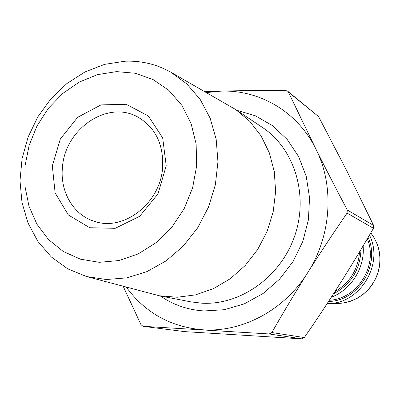 <?xml version="1.0" encoding="UTF-8"?>
<svg xmlns="http://www.w3.org/2000/svg" width="400" height="400" viewBox="0 0 400 400"><rect width="100%" height="100%" fill="white"/><g stroke="black" fill="none" stroke-linecap="round" stroke-linejoin="round"><path stroke-width="0.6" d="M204.895 91.685L221.15 91.125C240.765 90.57 262.365 90.395 285.955 90.61L287.695 91.21L288.335 92.015L315.77 148.815C297.495 111.725 259.565 89.71 221.15 91.125L206.455 92.575M126.325 287.17C145.16 312.785 170.645 326.995 202.775 329.79C242.075 332.56 284.415 310.22 307.77 272.575C331.635 235.31 334.525 185.5 315.77 148.815C325.155 167.615 335.655 188 347.275 209.98L347.085 213.095C332.885 233.685 319.78 253.51 307.77 272.575C295.765 291.655 283.79 311.645 271.85 332.55L269.2 333.965L143.015 326.305L140.98 324.685L123.22 286.34M99.295 262.315L118.895 260.56L138.205 253.915L156.17 242.635L171.79 227.28L184.18 208.65L192.63 187.76L196.68 165.775L196.125 143.915L191.04 123.37L181.775 105.225L168.89 90.405L153.135 79.595L135.375 73.265L116.525 71.615L97.535 74.63L79.3 82.065L62.66 93.5L48.35 108.355L37.005 125.92L29.115 145.39L25.04 165.89L24.99 186.49L28.995 206.25L36.94 224.235L48.51 239.565L63.225 251.435L80.425 259.18L99.295 262.315M52.325 165.87L55.12 192.885L68.355 214.975L89.72 227.725L115.195 228.325L139.66 216.305L157.975 193.92L166.215 165.795L162.675 137.88L148.28 115.945L126.205 104.285L101.015 104.9L77.605 117.335L60.325 139.025L52.325 165.87M143.015 326.305L184.64 331.625L301.89 338.86L304.34 337.565C317.225 318.81 329.12 300.825 340.02 283.6C350.915 266.385 362.06 247.95 373.46 228.305L373.625 225.445L346.85 170.94L318.605 116.62L287.7 91.2M62.455 167.305C64.89 128.985 107.51 99.695 137.81 117.045C155.315 127.35 163.595 144.1 162.645 167.3C160.65 202.93 123.945 231.605 94.815 221.46C73.51 215.29 59.815 191.735 62.455 167.305M125.005 61.215C141.28 60.595 156.525 64.23 170.745 72.13L186.845 83.91L200.19 99.45L210.135 118.145L216.17 139.23L217.95 161.785L215.355 184.79L208.46 207.195L197.58 227.96L183.22 246.125L166.075 260.885L146.945 271.605L126.715 277.88L106.3 279.515L86.575 276.545L67.735 268.86L51.285 256.94L37.875 241.395L27.995 222.955L21.98 202.435L20 180.685L22.085 158.595L28.12 137.025L37.86 116.82L50.92 98.77L66.815 83.605L84.94 71.96L104.6 64.365L125.005 61.215M170.745 72.13L235.87 109.655L249.7 121.26L261.03 135.84L269.36 152.88L274.305 171.725L275.61 191.63L273.195 211.785L267.13 231.355L257.655 249.52L245.18 265.535L230.235 278.745L213.455 288.645L195.545 294.875L177.23 297.255L159.235 295.755L86.575 276.545M236.78 110.265L255.53 115.875L272.62 125.745L287.235 139.515L298.64 156.63L306.22 176.345L309.545 197.74L308.405 219.8L302.81 241.435L293.025 261.57L279.54 279.215L263.04 293.525L244.365 303.83L224.44 309.7L204.225 310.95C188.025 309.955 173.385 304.96 160.315 295.965M359.565 251.86C358.09 269.49 349.875 282.735 334.92 291.605M333.49 293.83C351.005 284.46 360.175 269.67 361.005 249.46M367.32 238.81C378.49 265.205 357.37 299.145 329.325 300.255M328.53 301.48C358.155 301.215 380.74 264.925 368.13 237.43M331.325 297.185C351.24 289.815 365.14 267.495 363.135 245.885M336.945 303.51L337.955 303.505C350.605 302.79 361.28 297.51 369.98 287.655C376.18 278.845 377.335 275.155 378.885 269.44C381.605 255.78 378.91 243.595 370.79 232.89L374.545 238.455L377.375 244.605L379.2 251.185L379.965 258.025L379.64 264.945L378.24 271.76L375.8 278.29L372.38 284.36L368.075 289.805L362.995 294.48L357.29 298.275L351.1 301.085L344.6 302.84L337.955 303.505L327.57 303.555C359.655 304.365 384.35 264.325 369.465 235.155M347.085 213.095L373.46 228.305M373.625 225.445L347.275 209.98M304.34 337.565L271.85 332.55M269.2 333.965L301.89 338.86M184.64 331.625L143.165 326.32M288.335 92.015L318.605 116.62M159.235 295.755L190.715 301.84L201.905 303.2C240.495 305.395 280.76 276.895 294.725 235.865C308.88 194.895 294.395 148.57 262.505 127.495L235.87 109.655"/></g></svg>
